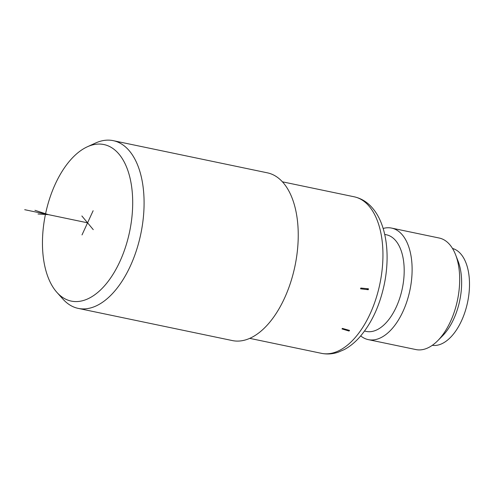 <?xml version="1.0" encoding="UTF-8"?>
<svg xmlns="http://www.w3.org/2000/svg" width="494" height="494" viewBox="0 0 494 494"><rect width="100%" height="100%" fill="white"/><g stroke="black" fill="none" stroke-linecap="round" stroke-linejoin="round"><path stroke-width="0.74" d="M56.044 291.374A79.966 42.966 -78.2 0 0 56.909 292.38A79.966 42.966 -78.2 0 0 120.264 260.696A79.966 42.966 -78.2 0 0 119.103 154.264A79.966 42.966 -78.2 0 0 87.302 146.804A79.966 42.966 -78.2 0 0 45.738 213.007A79.966 42.966 -78.2 0 0 56.044 291.374M56.909 292.38L62.886 299.055A85.678 46.035 -78.2 0 0 78.231 308.392A85.678 46.035 -78.2 0 0 130.323 266.081A85.678 46.035 -78.2 0 0 129.527 151.071A85.678 46.035 -78.2 0 0 113.25 140.66A85.678 46.035 -78.2 0 0 95.447 143.075L87.302 146.804M78.231 308.392L232.384 340.576A85.678 46.035 -78.2 0 0 284.476 298.265A85.678 46.035 -78.2 0 0 283.68 183.255A85.678 46.035 -78.2 0 0 267.402 172.838L113.25 140.66M368.481 288.811L360.805 288.051L360.583 288.811L368.24 289.725A79.966 42.966 -78.2 0 0 368.481 288.811M342.009 328.93L342.379 328.393L349.53 330.412A79.966 42.966 -78.2 0 1 349.06 331.048L342.009 328.93M384.721 234.434L386.425 234.786A49.357 26.522 101.8 0 1 395.805 240.788A49.357 26.522 -78.2 0 1 399.757 298.092A49.357 26.522 -78.2 0 1 366.252 331.425L364.547 331.066M360.713 335.914A56.977 30.609 -78.2 0 0 368.326 339.637A56.977 30.609 -78.2 0 0 406.994 301.161A56.977 30.609 -78.2 0 0 402.437 235.014A56.977 30.609 -78.2 0 0 391.612 228.092A56.977 30.609 -78.2 0 0 383.146 228.456M368.326 339.637L415.899 349.567A56.977 30.609 -78.2 0 0 437.659 340.767A56.977 30.609 -78.2 0 0 455.604 254.793A56.977 30.609 -78.2 0 0 450.009 244.95A56.977 30.609 -78.2 0 0 439.185 238.022L391.612 228.092M437.659 340.767L442.501 335.895A49.499 26.596 -78.2 0 0 458.092 261.196L455.604 254.793M432.287 345.331A49.499 26.596 -78.2 0 0 465.292 311.01A49.499 26.596 -78.2 0 0 461.087 254.287A49.499 26.596 -78.2 0 0 452.51 248.463M366.634 288.626L368.24 289.725M349.06 331.048L347.368 329.801M87.574 222.819L24.7 209.697M34.951 210.308L48.276 214.618L38.026 214.001M82.01 234.916L93.138 210.722M81.868 215.964L93.261 229.654M354.167 196.791C361.54 198.44 367.789 202.373 372.921 208.585C386.66 224.924 390.384 255.287 384.202 284.717C379.565 306.261 371.272 323.854 359.311 337.507C354.655 342.675 349.635 346.702 344.25 349.591L338.267 352.179C332.666 354.081 327.071 354.464 321.483 353.34A79.966 42.966 -78.2 0 0 375.761 299.339A79.966 42.966 -78.2 0 0 369.358 206.511A79.966 42.966 -78.2 0 0 354.167 196.791L282.414 181.811M321.483 353.34L249.729 338.359"/></g></svg>
